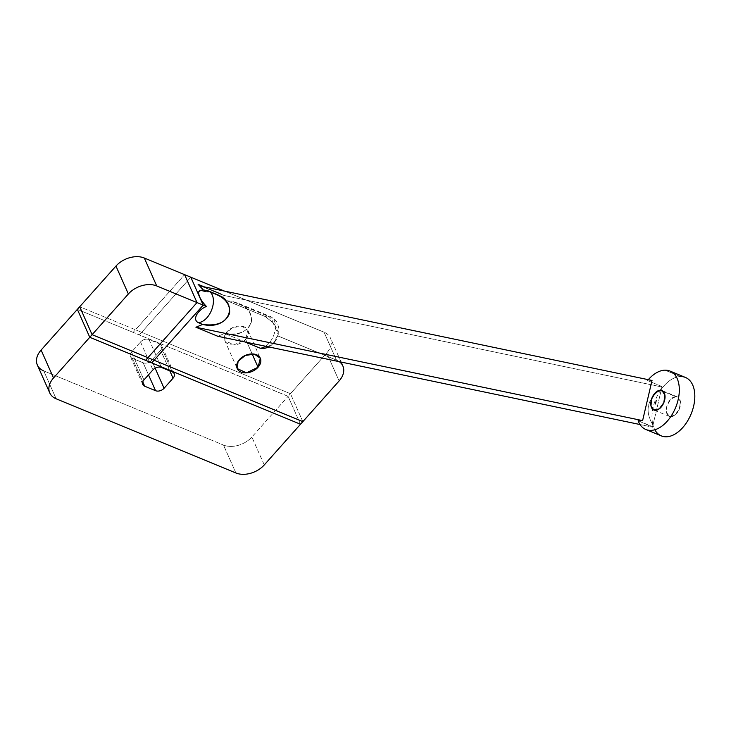 <?xml version="1.0" encoding="UTF-8"?>
<svg xmlns="http://www.w3.org/2000/svg" width="731" height="731" viewBox="0 0 731 731"><rect width="100%" height="100%" fill="white"/><g stroke="black" fill="none" stroke-linecap="round" stroke-linejoin="round"><path stroke-width="0.55" stroke-dasharray="3.65 2.74" d="M265.581 346.266A16.859 10.216 -67.6 0 0 275.103 330.129A16.859 10.216 -67.6 0 0 270.406 316.541A16.859 10.216 -67.6 0 0 267.738 316.066L232.102 301.364L237.977 303.164C262.593 312.365 250.477 339.778 224.563 333.482L245.25 342.017L224.563 333.482L217.829 336.287L224.563 333.482C238.781 335.383 247.763 331.646 251.519 322.27C252.305 312.274 245.835 305.302 232.102 301.364L226.802 300.679L220.031 293.387L223.85 295.425L661.93 386.991L661.464 389.002C647.154 398.651 644.331 410.694 652.984 425.14L652.518 427.151L640.036 424.537L652.518 427.151L652.354 426.602L638.126 420.727L652.518 427.151L652.984 425.14C644.331 410.694 647.154 398.651 661.464 389.002L661.93 386.991L223.85 295.425L201.939 286.378L223.85 295.425L220.031 293.387L226.802 300.679L232.102 301.364L267.738 316.066A16.859 10.216 112.4 0 1 270.406 316.541A16.859 10.216 112.4 0 1 275.103 330.129A16.859 10.216 112.4 0 1 265.581 346.266M263.754 348.632L271.347 345.279L276.391 339.44L278.237 334.615L273.001 322.636A10.536 8.096 88.6 0 0 267.738 316.066A16.859 10.216 -67.6 0 0 265.225 316.541L226.802 300.679L265.225 316.541L273.001 322.636C277.57 328.603 279.05 332.97 277.442 335.757L273.12 343.716L263.754 348.632M339.303 361.681A21.071 14.519 156 0 0 336.479 360.118L277.442 335.757L336.479 360.118L324.071 332.203L224.417 291.075L324.071 332.203L336.479 360.118A21.071 14.519 -24 0 1 339.303 361.681M216.056 294.118L205.758 290.49A16.859 10.216 -67.6 0 0 203.236 290.956L199.956 290.454L204.89 291.642L203.355 289.988L204.89 291.642L210.537 292.391M204.177 286.844L220.031 293.387L204.177 286.844M267.738 316.066A10.536 8.096 -91.4 0 1 273.001 322.636L265.225 316.541A16.859 10.216 112.4 0 1 267.738 316.066M208.417 290.965A16.859 10.216 -67.6 0 0 205.758 290.49A10.536 8.096 88.6 0 0 203.136 289.997M302.853 421.632L290.445 393.707L326.702 353.027L339.111 380.942L326.702 353.027A21.071 14.519 156 0 0 330.458 338.078A21.071 14.519 156 0 0 324.071 332.203A21.071 14.519 -24 0 1 326.702 353.027L290.445 393.707L141.686 332.331L190.8 277.213L141.686 332.331L290.445 393.707L302.853 421.632M252.149 353.941L245.653 339.33L233.984 344.931L224.801 340.628L225.687 333.491L232.814 327.534L242.025 326.236L247.91 330.357L245.653 339.33L252.149 353.941M685.459 377.452A31.607 19.152 -67.6 0 0 680.47 376.556A31.607 19.152 -67.6 0 0 661.464 389.002L661.765 386.443L647.538 380.577A31.607 19.152 112.4 0 1 648.296 379.681A31.607 19.152 -67.6 0 0 647.538 380.577L652.025 380.458L647.538 380.577L661.765 386.443L661.464 389.002A31.607 19.152 -67.6 0 0 652.984 425.14L652.354 426.602L652.984 425.14A31.607 19.152 -67.6 0 0 661.345 435.886M245.653 339.33A12.646 8.708 156 0 0 238.388 326.072A12.646 8.708 156 0 0 225.02 341.075A12.646 8.708 156 0 0 245.653 339.33M205.758 290.49L210.19 292.318L203.236 290.956A16.859 10.216 112.4 0 1 205.758 290.49M680.47 376.556L664.972 370.16L680.47 376.556A31.607 19.152 112.4 0 0 661.464 389.002L652.984 425.14A31.607 19.152 112.4 0 1 661.464 389.002L652.984 425.14A31.607 19.152 112.4 0 0 654.812 429.746M300.514 424.254L288.105 396.33L290.445 393.707L288.105 396.33L139.347 334.944L141.686 332.331L135.482 329.772L184.605 274.655L135.482 329.772L141.686 332.331L139.347 334.944L133.152 332.395L135.482 329.772L79.697 306.746L135.482 329.772L133.152 332.395L288.105 396.33L300.514 424.254M675.755 396.631A10.536 6.387 -67.6 0 0 666.389 411.836A10.536 6.387 -67.6 0 0 678.066 411.544A10.536 6.387 -67.6 0 0 675.755 396.631L677.427 396.924L680.415 401.502L679.309 409.104L674.731 415.281L669.386 416.405L666.489 412.385L667.028 405.522L670.729 399.236L675.755 396.631L663.319 391.496L675.755 396.631M264.266 464.934L251.857 437.019L288.105 396.33L251.857 437.019L264.266 464.934M235.903 472.975L223.494 445.06A21.071 14.519 156 0 0 251.857 437.019A21.071 14.519 -24 0 1 223.494 445.06L235.903 472.975M43.741 370.882L223.494 445.06L43.741 370.882L56.15 398.797L43.741 370.882A21.071 14.519 156 0 1 37.345 365.007M140.516 341.953L152.925 369.877L140.516 341.953A6.323 4.359 -24 0 1 149.023 339.55L161.432 367.465L149.023 339.55L159.87 344.018L172.278 371.942L159.87 344.018A6.323 4.359 -24 0 1 161.789 345.781A6.323 4.359 -24 0 1 160.665 350.268L169.848 370.937L160.665 350.268L151.655 360.374L155.118 368.159L151.655 360.374A6.323 4.359 -24 0 1 143.148 362.786L148.503 374.839L143.148 362.786L132.302 358.309L142.773 381.856L132.302 358.309A6.323 4.359 -24 0 1 130.383 356.545A6.323 4.359 -24 0 1 131.516 352.059L140.516 341.953L131.516 352.059L143.925 379.983L131.516 352.059A6.323 4.359 156 0 0 132.302 358.309L143.148 362.786A6.323 4.359 156 0 0 151.655 360.374L160.665 350.268A6.323 4.359 156 0 0 159.87 344.018L149.023 339.55A6.323 4.359 156 0 0 140.516 341.953M77.358 309.368L133.152 332.395L77.358 309.368M278.237 334.615L278.365 326.236C277.213 323.595 278.182 321.174 270.406 316.541L237.977 303.164M269.081 347.006L274.088 342.876L276.391 339.44M341.121 362.055L330.458 338.078M224.801 340.628L237.21 368.543M247.91 330.357L260.318 358.272M200.468 285.931L222.379 294.977M677.427 396.924L661.93 390.537M669.386 416.405L653.889 410.018M174.197 373.705L161.789 345.781M142.792 384.46L130.383 356.545"/><path stroke-width="1.1" d="M260.209 348.194A16.859 10.216 -67.6 0 0 265.581 346.266A16.859 10.216 112.4 0 1 260.209 348.194L263.754 348.632L260.209 348.194L245.25 342.017L260.209 348.194M339.111 380.942A21.071 14.519 156 0 0 339.303 361.681A21.071 14.519 -24 0 1 342.866 365.993A21.071 14.519 -24 0 1 339.111 380.942L302.853 421.632L339.111 380.942M217.829 336.287L195.917 327.241L202.651 324.436L198.22 322.609C191.586 319.2 198.759 309.277 206.462 306.472L203.209 305.129L154.095 360.246L302.853 421.632L154.095 360.246L203.209 305.129L206.462 306.472C201.089 300.797 198.476 295.964 198.622 291.943L199.956 290.454L198.622 291.943C198.476 295.964 201.089 300.797 206.462 306.472C198.759 309.277 191.586 319.2 198.22 322.609L202.651 324.436L195.917 327.241L217.829 336.287L640.036 424.537L217.829 336.287M258.061 367.245A12.646 8.708 -24 0 1 237.429 368.991A12.646 8.708 -24 0 1 250.797 353.987A12.646 8.708 -24 0 1 258.061 367.245L252.149 353.941L258.061 367.245L260.318 358.272L254.434 354.151L245.223 355.449L238.096 361.416L237.21 368.543L246.393 372.856L258.061 367.245M224.417 291.075L190.8 277.213L203.209 305.129L197.014 302.57L147.89 357.687L154.095 360.246L151.756 362.868L300.514 424.254L302.853 421.632L300.514 424.254L151.756 362.868L154.095 360.246L147.89 357.687L197.014 302.57L203.209 305.129L190.8 277.213L224.417 291.075M203.355 289.988L198.119 284.35L204.177 286.844L198.119 284.35L203.355 289.988M638.126 420.727L642.604 420.617L195.917 327.241L642.604 420.617L652.025 380.458L201.939 286.378L198.119 284.35L201.939 286.378L652.025 380.458L642.604 420.617L638.126 420.727A31.607 19.152 -67.6 0 0 673.489 412.11A31.607 19.152 -67.6 0 0 664.972 370.16A31.607 19.152 112.4 0 1 669.962 371.056A31.607 19.152 112.4 0 1 675.618 407.578A31.607 19.152 112.4 0 1 645.848 429.499A31.607 19.152 112.4 0 1 638.126 420.727M210.537 292.391C224.134 296.439 230.484 303.429 229.571 313.343C225.76 322.636 216.787 326.337 202.651 324.436C228.565 330.741 240.682 303.328 216.056 294.118L208.417 290.965A16.859 10.216 112.4 0 1 212.191 308.381A16.859 10.216 112.4 0 1 198.22 322.609A16.859 10.216 -67.6 0 0 212.191 308.381A16.859 10.216 -67.6 0 0 208.417 290.965A16.859 10.216 112.4 0 0 205.758 290.49A10.536 8.096 -91.4 0 0 203.136 289.997A10.536 8.096 88.6 0 0 198.622 291.943A10.536 8.096 -91.4 0 1 203.136 289.997L208.417 290.965M43.741 370.882A21.071 14.519 -24 0 1 41.11 350.058L77.358 309.368L89.767 337.293L77.358 309.368L41.11 350.058L53.518 377.973L92.106 334.67L89.767 337.293L145.56 360.31L147.89 357.687L92.106 334.67L79.697 306.746L115.955 266.066A21.071 14.519 -24 0 1 144.318 258.025A21.071 14.519 156 0 0 115.955 266.066L128.364 293.981L115.955 266.066L79.697 306.746L92.106 334.67L128.364 293.981A21.071 14.519 -24 0 1 156.717 285.94L144.318 258.025L184.605 274.655L144.318 258.025L156.717 285.94L197.014 302.57L184.605 274.655L190.8 277.213L184.605 274.655L197.014 302.57L156.717 285.94A21.071 14.519 156 0 0 128.364 293.981L92.106 334.67L147.89 357.687L145.56 360.31L151.756 362.868L89.767 337.293L53.518 377.973A21.071 14.519 156 0 0 56.15 398.797L235.903 472.975A21.071 14.519 156 0 0 264.266 464.934L300.514 424.254L264.266 464.934A21.071 14.519 -24 0 1 235.903 472.975L56.15 398.797A21.071 14.519 -24 0 1 49.754 392.922A21.071 14.519 -24 0 1 53.518 377.973L41.11 350.058A21.071 14.519 156 0 0 37.345 365.007L49.754 392.922M645.848 429.499L661.345 435.886A31.607 19.152 -67.6 0 0 691.115 413.974A31.607 19.152 -67.6 0 0 685.459 377.452L669.962 371.056M664.972 370.16A31.607 19.152 -67.6 0 0 648.296 379.681A31.607 19.152 112.4 0 1 664.972 370.16M660.257 390.235A10.536 6.387 112.4 0 1 662.569 405.148A10.536 6.387 112.4 0 1 650.892 405.44A10.536 6.387 112.4 0 1 660.257 390.235L655.232 392.839L651.531 399.135L650.992 405.988L653.889 410.018L659.243 408.885L663.812 402.708L664.927 395.105L661.93 390.537L660.257 390.235L663.319 391.496L660.257 390.235M144.711 386.224A6.323 4.359 -24 0 1 143.925 379.983L152.925 369.877A6.323 4.359 -24 0 1 161.432 367.465L172.278 371.942A6.323 4.359 -24 0 1 173.073 378.183L164.064 388.289A6.323 4.359 -24 0 1 155.557 390.701L144.711 386.224L155.557 390.701A6.323 4.359 156 0 0 164.064 388.289L173.073 378.183A6.323 4.359 156 0 0 174.197 373.705A6.323 4.359 156 0 0 172.278 371.942L161.432 367.465A6.323 4.359 156 0 0 152.925 369.877L143.925 379.983A6.323 4.359 156 0 0 142.792 384.46A6.323 4.359 156 0 0 144.711 386.224L142.773 381.856L144.711 386.224M680.47 376.556A31.607 19.152 112.4 0 1 689.881 416.725A31.607 19.152 112.4 0 1 654.812 429.746M655.405 403.996L656.191 400.625L655.405 403.996M169.848 370.937L173.073 378.183L169.848 370.937M155.118 368.159L164.064 388.289L155.118 368.159M148.503 374.839L155.557 390.701L148.503 374.839M79.697 306.746L77.358 309.368L79.697 306.746M263.754 348.632L269.081 347.006M342.866 365.993L341.121 362.055M199.956 290.454L203.136 289.997"/></g></svg>
